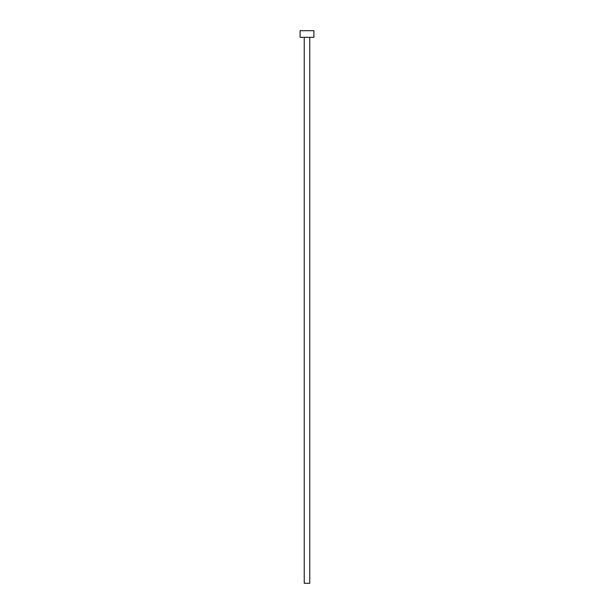 <?xml version="1.0" encoding="UTF-8"?>
<svg xmlns="http://www.w3.org/2000/svg" width="614" height="614" viewBox="0 0 614 614"><rect width="100%" height="100%" fill="white"/><g stroke="black" fill="none" stroke-linecap="round" stroke-linejoin="round"><path stroke-width="0.46" stroke-dasharray="3.07 2.3" d="M309.763 37.331L300.092 37.331L309.763 37.331M300.092 30.7L313.907 30.7L300.092 30.7M309.763 583.3L304.237 583.3L309.763 583.3"/><path stroke-width="0.92" d="M304.237 37.331L304.237 583.3L309.763 583.3L309.763 37.331L309.763 583.3L304.237 583.3L304.237 37.331M300.092 30.7L300.092 37.331L313.907 37.331L313.907 30.7L300.092 30.7L300.092 37.331L313.907 37.331L313.907 30.7L300.092 30.7"/></g></svg>
